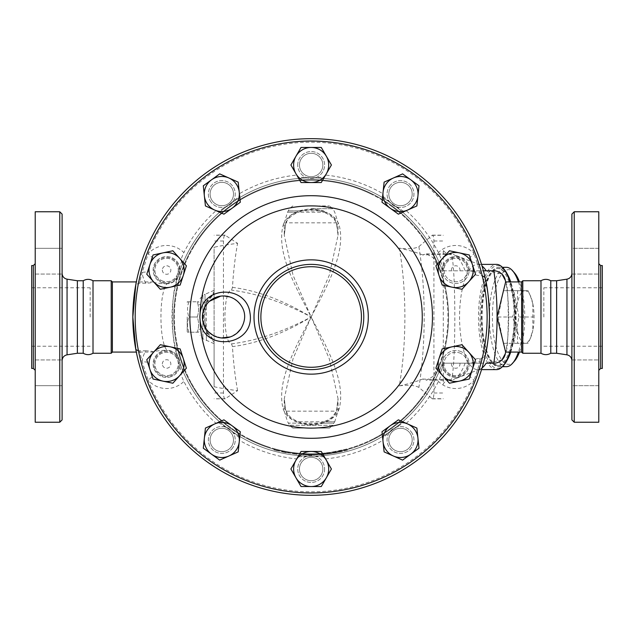 <?xml version="1.0" encoding="UTF-8"?>
<svg xmlns="http://www.w3.org/2000/svg" width="634" height="634" viewBox="0 0 634 634"><rect width="100%" height="100%" fill="white"/><g stroke="black" fill="none" stroke-linecap="round" stroke-linejoin="round"><path stroke-width="0.48" stroke-dasharray="3.17 2.38" d="M93.008 280.751L93.008 353.249M83.22 280.751L83.22 353.249M62.1 317L62.1 360.603L62.1 317M62.1 214.102L62.1 419.898M62.1 385.67L62.1 359.946L62.1 385.67L62.1 372.808L62.1 385.67L35.211 385.67L35.211 359.946L35.211 385.67L35.211 359.946L35.211 385.67L62.1 385.67M62.1 372.808L62.1 359.946L62.1 372.808M62.1 248.33L62.1 274.054L62.1 248.33L62.1 261.192L62.1 248.33L35.211 248.33L35.211 274.054L35.211 248.33L35.211 274.054L35.211 248.33L62.1 248.33M62.1 261.192L62.1 274.054L62.1 261.192M77.38 280.751L77.38 353.249M31.7 317L31.7 287.765L31.7 317M90.163 317L90.163 287.765L90.163 317M35.211 317L35.211 263.681L35.211 317M31.7 265.551L31.7 368.449M35.211 211.764L35.211 422.236M59.762 422.236L59.762 211.764M35.211 359.946L62.1 359.946L35.211 359.946M35.211 274.054L62.1 274.054L35.211 274.054M540.992 280.751L540.992 353.249M550.78 280.751L550.78 353.249M571.9 317L571.9 273.397L571.9 317M571.9 419.898L571.9 214.102M571.9 385.67L571.9 359.946L571.9 385.67L571.9 359.946L571.9 385.67L598.789 385.67L598.789 359.946L598.789 385.67L598.789 359.946L598.789 385.67L571.9 385.67M571.9 248.33L571.9 274.054L571.9 248.33L571.9 274.054L571.9 248.33L598.789 248.33L598.789 274.054L598.789 248.33L598.789 274.054L598.789 248.33L571.9 248.33M556.62 280.751L556.62 353.249M602.3 317L602.3 346.235L602.3 317M543.837 317L543.837 287.765L543.837 317M598.789 317L598.789 370.319L598.789 317M602.3 265.551L602.3 368.449M598.789 211.764L598.789 422.236M574.238 211.764L574.238 422.236M571.9 359.946L598.789 359.946L571.9 359.946M571.9 274.054L598.789 274.054L571.9 274.054M489.464 317A178.312 178.312 0 0 1 221.995 471.427A178.312 178.312 0 0 1 221.995 162.573A178.312 178.312 0 0 1 489.464 317A178.312 178.312 0 0 1 221.995 471.427A178.312 178.312 0 0 1 221.995 162.573A178.312 178.312 0 0 1 489.464 317M452.105 258.91A11.689 11.689 0 0 1 467.155 272.462A11.689 11.689 0 0 1 447.897 278.714A11.689 11.689 0 0 1 452.105 258.91A11.689 11.689 0 0 0 447.897 278.714A11.689 11.689 0 0 0 467.155 272.462A11.689 11.689 0 0 0 452.105 258.91M448.539 317A137.388 137.388 0 0 1 242.457 435.978A137.388 137.388 0 0 1 242.457 198.022A137.388 137.388 0 0 1 448.539 317A137.388 137.388 0 0 1 242.457 435.978A137.388 137.388 0 0 1 242.457 198.022A137.388 137.388 0 0 1 448.539 317M231.267 446.843A11.689 11.689 0 0 1 211.13 444.727A11.689 11.689 0 0 1 223.033 428.346A11.689 11.689 0 0 1 231.267 446.843A11.689 11.689 0 0 0 223.033 428.346A11.689 11.689 0 0 0 211.13 444.727A11.689 11.689 0 0 0 231.267 446.843A11.689 11.689 0 0 0 223.033 428.346A11.689 11.689 0 0 0 211.13 444.727A11.689 11.689 0 0 0 231.267 446.843A11.689 11.689 0 0 0 223.033 428.346A11.689 11.689 0 0 0 211.13 444.727A11.689 11.689 0 0 0 231.267 446.843M170.205 375.09A11.689 11.689 0 0 1 155.156 361.538A11.689 11.689 0 0 1 174.413 355.286A11.689 11.689 0 0 1 170.205 375.09A11.689 11.689 0 0 0 174.413 355.286A11.689 11.689 0 0 0 155.156 361.538A11.689 11.689 0 0 0 170.205 375.09M459.333 352.853A11.689 11.689 0 0 1 463.541 372.657A11.689 11.689 0 0 1 444.283 366.404A11.689 11.689 0 0 1 459.333 352.853A11.689 11.689 0 0 0 444.283 366.404A11.689 11.689 0 0 0 463.541 372.657A11.689 11.689 0 0 0 459.333 352.853M409.96 433.101A11.689 11.689 0 0 1 401.718 451.606A11.689 11.689 0 0 1 389.815 435.217A11.689 11.689 0 0 1 409.96 433.101A11.689 11.689 0 0 0 389.815 435.217A11.689 11.689 0 0 0 401.718 451.606A11.689 11.689 0 0 0 409.96 433.101A11.689 11.689 0 0 0 389.815 435.217A11.689 11.689 0 0 0 401.718 451.606A11.689 11.689 0 0 0 409.96 433.101A11.689 11.689 0 0 0 389.815 435.217A11.689 11.689 0 0 0 401.718 451.606A11.689 11.689 0 0 0 409.96 433.101M322.849 469.001A11.689 11.689 0 0 1 305.311 479.13A11.689 11.689 0 0 1 305.311 458.881A11.689 11.689 0 0 1 322.849 469.001A11.689 11.689 0 0 0 305.311 458.881A11.689 11.689 0 0 0 305.311 479.13A11.689 11.689 0 0 0 322.849 469.001A11.689 11.689 0 0 0 305.311 458.881A11.689 11.689 0 0 0 305.311 479.13A11.689 11.689 0 0 0 322.849 469.001A11.689 11.689 0 0 0 305.311 458.881A11.689 11.689 0 0 0 305.311 479.13A11.689 11.689 0 0 0 322.849 469.001M391.043 187.157A11.689 11.689 0 0 1 411.181 189.273A11.689 11.689 0 0 1 399.277 205.654A11.689 11.689 0 0 1 391.043 187.157A11.689 11.689 0 0 0 399.277 205.654A11.689 11.689 0 0 0 411.181 189.273A11.689 11.689 0 0 0 391.043 187.157A11.689 11.689 0 0 0 399.277 205.654A11.689 11.689 0 0 0 411.181 189.273A11.689 11.689 0 0 0 391.043 187.157A11.689 11.689 0 0 0 399.277 205.654A11.689 11.689 0 0 0 411.181 189.273A11.689 11.689 0 0 0 391.043 187.157M299.462 164.998A11.689 11.689 0 0 1 317 154.87A11.689 11.689 0 0 1 317 175.119A11.689 11.689 0 0 1 299.462 164.998A11.689 11.689 0 0 0 317 175.119A11.689 11.689 0 0 0 317 154.87A11.689 11.689 0 0 0 299.462 164.998A11.689 11.689 0 0 0 317 175.119A11.689 11.689 0 0 0 317 154.87A11.689 11.689 0 0 0 299.462 164.998A11.689 11.689 0 0 0 317 175.119A11.689 11.689 0 0 0 317 154.87A11.689 11.689 0 0 0 299.462 164.998M212.35 200.899A11.689 11.689 0 0 1 220.584 182.394A11.689 11.689 0 0 1 232.488 198.783A11.689 11.689 0 0 1 212.35 200.899A11.689 11.689 0 0 0 232.488 198.783A11.689 11.689 0 0 0 220.584 182.394A11.689 11.689 0 0 0 212.35 200.899A11.689 11.689 0 0 0 232.488 198.783A11.689 11.689 0 0 0 220.584 182.394A11.689 11.689 0 0 0 212.35 200.899A11.689 11.689 0 0 0 232.488 198.783A11.689 11.689 0 0 0 220.584 182.394A11.689 11.689 0 0 0 212.35 200.899M162.978 281.147A11.689 11.689 0 0 1 158.762 261.343A11.689 11.689 0 0 1 178.027 267.596A11.689 11.689 0 0 1 162.978 281.147A11.689 11.689 0 0 0 178.027 267.596A11.689 11.689 0 0 0 158.762 261.343A11.689 11.689 0 0 0 162.978 281.147M162.431 282.819A13.449 13.449 0 0 1 157.589 260.035A13.449 13.449 0 0 1 179.739 267.231A13.449 13.449 0 0 1 162.431 282.819A13.449 13.449 0 0 0 179.374 274.181A13.449 13.449 0 0 0 170.744 257.238A13.449 13.449 0 0 0 153.8 265.876A13.449 13.449 0 0 0 162.431 282.819M187.212 317L187.212 331.614L187.212 317M188.9 332.192C187.078 327.128 187.078 322.056 188.908 316.992C187.078 322.056 187.078 327.128 188.9 332.192C187.07 332.192 187.07 332.192 188.9 332.192C187.07 332.192 187.07 332.192 188.9 332.192L197.214 332.192C199.044 327.128 199.044 322.056 197.206 316.992L197.214 317C199.036 311.928 199.036 306.864 197.206 301.808C199.036 306.864 199.036 311.928 197.206 316.992C199.044 322.056 199.044 327.128 197.214 332.192C199.044 332.192 199.044 332.192 197.214 332.192C199.044 332.192 199.044 332.192 197.214 332.192L188.9 332.192M188.908 301.808C187.085 306.864 187.085 311.928 188.908 316.992C187.085 311.928 187.085 306.864 188.908 301.808L188.908 301.792C187.085 301.792 187.085 301.792 188.908 301.792C187.085 301.792 187.085 301.792 188.908 301.792L187.212 301.808L188.908 301.808M188.9 317L197.206 316.992L188.908 316.992M187.212 301.792L197.206 301.792C199.028 301.792 199.028 301.792 197.206 301.792C199.028 301.792 199.028 301.792 197.206 301.792L187.212 301.792M197.206 301.808L198.902 301.808L197.206 301.808M177.607 277.946C177.037 279.57 176.553 280.062 176.141 279.42C173.724 282.217 170.673 283.667 166.972 283.778C158.936 292.29 158.928 341.726 166.972 350.222C170.665 350.333 173.716 351.783 176.141 354.58L177.607 356.054A139.139 139.139 0 0 0 442.405 363.187L483.377 363.187L442.405 363.187A139.139 139.139 0 0 1 228.462 428.909A139.139 139.139 0 0 1 228.462 205.091A139.139 139.139 0 0 1 442.405 270.813A139.139 139.139 0 0 0 177.607 277.946C170.689 291.069 170.697 342.978 177.607 356.054M298.535 456.821L311.151 456.139L323.768 456.821A17.538 17.538 0 0 0 298.535 456.821L296.799 458.929A142.65 142.65 0 0 1 239.343 440.258L239.177 437.539A17.538 17.538 0 0 0 218.762 422.704L216.123 423.385A142.65 142.65 0 0 1 183.876 381.414C181.934 377.349 181.039 374.781 181.181 373.711L181.649 372.958L176.141 354.58M181.649 372.958A17.538 17.538 0 0 1 155.98 377.943A17.538 17.538 0 0 1 153.888 351.878L153.769 351.997A17.538 17.538 0 0 0 149.133 362.307L142.143 361.642A24.552 24.552 0 0 1 145.86 350.808C150.63 351.03 153.262 351.434 153.769 351.997L153.888 351.878C155.718 350.943 160.077 350.388 166.972 350.222M218.762 422.704L229.365 429.567L239.177 437.539M517.653 290.689L517.265 303.844A26.311 8.995 90 0 1 525.055 290.689L503.38 290.689L498.189 317L512.462 317L517.265 330.156A26.311 8.995 90 0 1 517.265 303.844L512.462 317M532.853 303.844L530.119 295.135L528.043 290.689L525.055 290.689A26.311 8.995 90 0 1 530.729 296.577A26.311 8.995 90 0 1 532.853 303.844A26.311 8.995 90 0 1 532.853 330.156L532.853 303.844M525.055 343.311L528.043 343.311L530.119 338.865L532.853 330.156A26.311 8.995 90 0 1 530.729 337.423A26.311 8.995 90 0 1 525.055 343.311A26.311 8.995 90 0 1 517.265 330.156L517.653 343.311L525.055 343.311M498.189 317L503.38 343.311L528.043 343.311M503.38 343.311L517.653 343.311M513.77 343.311L518.969 317L533.242 317M518.969 317L513.77 290.689L528.043 290.689M513.77 290.689L503.38 290.689M514.467 272.889A47.352 16.199 -90 0 0 492.38 317A47.352 16.199 -90 0 0 514.467 361.111M519.46 352.076A47.352 16.199 -90 0 0 519.46 281.924M506.376 366.69A49.69 16.999 90 0 1 489.385 317A49.69 16.999 90 0 1 506.376 267.31M518.414 281.924A49.69 16.999 90 0 1 518.414 352.076M507.58 274.649A49.69 16.999 -90 0 0 498.689 267.31A49.69 16.999 -90 0 0 481.689 317A49.69 16.999 -90 0 0 498.689 366.69A49.69 16.999 -90 0 0 507.58 359.351M510.727 352.076A49.69 16.999 -90 0 0 510.727 281.924M482.094 317A48.525 16.595 -90 0 0 498.689 365.525A48.525 16.595 -90 0 0 515.284 317A48.525 16.595 -90 0 0 498.689 268.475A48.525 16.595 -90 0 0 482.094 317M480.992 317A48.525 16.595 -90 0 0 497.587 365.525A48.525 16.595 -90 0 0 514.182 317A48.525 16.595 -90 0 0 497.587 268.475A48.525 16.595 -90 0 0 480.992 317M219.689 460.118L203.308 448.214L205.424 428.069L223.929 419.835L240.31 431.738L238.194 451.876L219.689 460.118M153.04 379.021L146.779 359.763L160.331 344.714L180.143 348.922L186.396 368.18L172.844 383.229L153.04 379.021M146.779 274.237L153.04 254.979L172.844 250.771L186.396 265.82L180.143 285.078L160.331 289.286L146.779 274.237M203.308 185.786L219.689 173.882L238.194 182.124L240.31 202.262L223.929 214.165L205.424 205.931L203.308 185.786M301.031 147.46L321.279 147.46L331.408 164.998L321.279 182.537L301.031 182.537L290.903 164.998L301.031 147.46M402.614 173.882L419.003 185.786L416.887 205.931L398.382 214.165L382.001 202.262L384.117 182.124L402.614 173.882M469.271 254.979L475.532 274.237L461.98 289.286L442.167 285.078L435.907 265.82L449.458 250.771L469.271 254.979M475.532 359.763L469.271 379.021L449.458 383.229L435.907 368.18L442.167 348.922L461.98 344.714L475.532 359.763M419.003 448.214L402.614 460.118L384.117 451.876L382.001 431.738L398.382 419.835L416.887 428.069L419.003 448.214M232.686 447.881A13.449 13.449 0 0 1 209.521 445.44A13.449 13.449 0 0 1 223.216 426.603A13.449 13.449 0 0 1 232.686 447.881A13.449 13.449 0 0 0 229.714 429.099A13.449 13.449 0 0 0 210.932 432.071A13.449 13.449 0 0 0 213.904 450.853A13.449 13.449 0 0 0 232.686 447.881M170.744 376.762A13.449 13.449 0 0 1 153.436 361.174A13.449 13.449 0 0 1 175.586 353.978A13.449 13.449 0 0 1 170.744 376.762A13.449 13.449 0 0 0 179.374 359.819A13.449 13.449 0 0 0 162.431 351.181A13.449 13.449 0 0 0 153.8 368.124A13.449 13.449 0 0 0 170.744 376.762M210.932 201.929A13.449 13.449 0 0 1 220.402 180.65A13.449 13.449 0 0 1 234.089 199.496A13.449 13.449 0 0 1 210.932 201.929A13.449 13.449 0 0 0 229.714 204.901A13.449 13.449 0 0 0 232.686 186.119A13.449 13.449 0 0 0 213.904 183.147A13.449 13.449 0 0 0 210.932 201.929M297.711 164.998A13.449 13.449 0 0 1 317.88 153.349A13.449 13.449 0 0 1 317.88 176.64A13.449 13.449 0 0 1 297.711 164.998A13.449 13.449 0 0 0 311.151 178.439A13.449 13.449 0 0 0 324.6 164.998A13.449 13.449 0 0 0 311.151 151.55A13.449 13.449 0 0 0 297.711 164.998M389.625 186.119A13.449 13.449 0 0 1 412.782 188.56A13.449 13.449 0 0 1 399.095 207.397A13.449 13.449 0 0 1 389.625 186.119A13.449 13.449 0 0 0 392.597 204.901A13.449 13.449 0 0 0 411.379 201.929A13.449 13.449 0 0 0 408.407 183.147A13.449 13.449 0 0 0 389.625 186.119M451.566 257.238A13.449 13.449 0 0 1 468.875 272.826A13.449 13.449 0 0 1 446.724 280.022A13.449 13.449 0 0 1 451.566 257.238A13.449 13.449 0 0 0 442.928 274.181A13.449 13.449 0 0 0 459.872 282.819A13.449 13.449 0 0 0 468.51 265.876A13.449 13.449 0 0 0 451.566 257.238M459.872 351.181A13.449 13.449 0 0 1 464.714 373.965A13.449 13.449 0 0 1 442.564 366.769A13.449 13.449 0 0 1 459.872 351.181A13.449 13.449 0 0 0 442.928 359.819A13.449 13.449 0 0 0 451.566 376.762A13.449 13.449 0 0 0 468.51 368.124A13.449 13.449 0 0 0 459.872 351.181M411.379 432.071A13.449 13.449 0 0 1 401.908 453.35A13.449 13.449 0 0 1 388.214 434.504A13.449 13.449 0 0 1 411.379 432.071A13.449 13.449 0 0 0 392.597 429.099A13.449 13.449 0 0 0 389.625 447.881A13.449 13.449 0 0 0 408.407 450.853A13.449 13.449 0 0 0 411.379 432.071M321.279 486.54L301.031 486.54L290.903 469.001L301.031 451.463L321.279 451.463L331.408 469.001L321.279 486.54M324.6 469.001A13.449 13.449 0 0 1 304.431 480.651A13.449 13.449 0 0 1 304.431 457.36A13.449 13.449 0 0 1 324.6 469.001A13.449 13.449 0 0 0 311.151 455.561A13.449 13.449 0 0 0 297.711 469.001A13.449 13.449 0 0 0 311.151 482.45A13.449 13.449 0 0 0 324.6 469.001M486.627 270.813A153.84 52.614 180 0 1 501.954 274.086A11.689 11.689 0 0 0 493.838 270.813L439.925 270.813L443.396 270.813L440.662 261.042A17.538 17.538 0 0 1 473.202 271.407L473.035 272.818C473.115 274.3 475.318 275.227 479.637 275.592L482.212 275.695M451.384 254.686L448.301 254.155L422.68 254.939L426.341 253.862L433.038 257.547L439.013 268.341A136.801 136.801 0 0 0 422.799 237.94A136.801 136.801 0 0 1 439.013 268.341L439.925 270.813A136.801 136.801 0 0 0 229.635 207.136A136.801 136.801 0 0 0 229.635 426.864A136.801 136.801 0 0 0 439.925 363.187L433.038 376.453L426.341 380.138L450.378 380.138A63.138 21.596 90 0 1 448.301 379.845L451.384 379.314C446.328 380.495 443.634 382.175 443.277 384.347L443.277 249.653C443.507 251.753 446.201 253.434 451.384 254.686C455.965 264.996 455.965 369.004 451.384 379.314M239.343 440.258A17.538 17.538 0 0 0 216.123 423.385M441.129 373.711A17.538 17.538 0 0 0 468.867 375.582C472.132 371.746 473.574 367.324 473.178 362.307A17.538 17.538 0 0 0 473.035 361.182L473.202 362.593A17.538 17.538 0 0 1 440.662 372.958L441.129 373.711C441.272 374.781 440.368 377.349 438.435 381.414A142.65 142.65 0 0 1 406.188 423.385A17.538 17.538 0 0 0 382.96 440.258A142.65 142.65 0 0 1 325.511 458.929A17.538 17.538 0 0 0 296.799 458.929M202.5 315.058L202.983 312.118M205.099 306.713L209.466 301.277M220.656 296.141L224 295.959M229.809 296.934L234.62 299.161M236.957 300.857L240.722 304.962L238.416 302.196M232.852 335.83L236.95 333.151L230.19 336.939M221.417 337.946L213.016 335.275M208.752 332.058L206.296 329.173M204.362 325.844L202.476 318.633M363.773 317A52.614 52.614 0 0 1 284.848 362.569A52.614 52.614 0 0 1 284.848 271.431A52.614 52.614 0 0 1 363.773 317A52.614 52.614 0 0 1 284.848 362.569A52.614 52.614 0 0 1 284.848 271.431A52.614 52.614 0 0 1 363.773 317M149.133 362.307C148.736 367.332 150.179 371.754 153.444 375.582L148.182 380.226L142.143 361.642A174.802 174.802 0 0 1 139.646 350.808L145.86 350.808M153.444 375.582A17.538 17.538 0 0 0 181.181 373.711M153.444 258.418L148.182 253.774A24.552 24.552 0 0 1 183.876 252.586C181.934 256.651 181.039 259.219 181.181 260.289A17.538 17.538 0 0 0 153.444 258.418C150.171 262.254 148.736 266.676 149.133 271.693L142.143 272.358L148.182 253.774A174.802 174.802 0 0 1 474.121 253.774L480.16 272.358A24.552 24.552 0 0 1 479.637 275.592M149.133 271.693A17.538 17.538 0 0 0 153.769 282.003L153.888 282.122C155.14 282.986 159.499 283.533 166.972 283.778M135.85 284.365A178.312 178.312 0 0 1 485.042 277.518A178.312 178.312 0 0 0 135.85 284.365L139.646 283.192L145.86 283.192C150.63 282.97 153.262 282.566 153.769 282.003L153.888 282.122A17.538 17.538 0 0 1 155.98 256.057A17.538 17.538 0 0 1 181.649 261.042L181.181 260.289M139.646 350.808L138.45 350.753M112.377 281.924L112.377 352.076M473.035 272.818A17.538 17.538 0 0 0 473.178 271.693C473.566 266.668 472.132 262.246 468.867 258.418A17.538 17.538 0 0 0 441.129 260.289C441.272 259.219 440.368 256.651 438.435 252.586A142.65 142.65 0 0 0 406.188 210.615A17.538 17.538 0 0 1 382.96 193.742A142.65 142.65 0 0 0 325.511 175.071A17.538 17.538 0 0 1 296.799 175.071A142.65 142.65 0 0 0 239.343 193.742A17.538 17.538 0 0 1 216.123 210.615A142.65 142.65 0 0 0 183.876 252.586M176.141 279.42L181.649 261.042A17.538 17.538 0 0 0 155.98 256.057A17.538 17.538 0 0 0 153.888 282.122M216.123 210.615L218.762 211.296L229.365 204.433L239.177 196.461A17.538 17.538 0 0 1 218.762 211.296M468.867 375.582L474.121 380.226A24.552 24.552 0 0 1 438.435 381.414M473.178 362.307L480.16 361.642L474.121 380.226A174.802 174.802 0 0 1 148.182 380.226A24.552 24.552 0 0 0 183.876 381.414M485.042 356.482A178.312 178.312 0 0 1 135.85 349.635A178.312 178.312 0 0 0 485.042 356.482L480.984 358.408L479.637 358.408C475.318 358.773 473.115 359.7 473.035 361.182M443.396 363.187L440.662 372.958A17.538 17.538 0 0 0 473.202 362.593L469.643 363.187M443.396 270.813L483.377 270.813M469.643 270.813L473.202 271.407A17.538 17.538 0 0 0 440.662 261.042L441.129 260.289M486.175 363.187L493.838 363.187A11.689 11.689 0 0 0 501.954 359.914A153.84 52.614 180 0 1 486.627 363.187M406.188 423.385L403.549 422.704A17.538 17.538 0 0 0 383.134 437.539L392.937 429.567L403.549 422.704M473.178 271.693L480.16 272.358A174.802 174.802 0 0 1 480.984 275.592M468.867 258.418L474.121 253.774A24.552 24.552 0 0 0 438.435 252.586M403.549 211.296L392.937 204.433L383.134 196.461A17.538 17.538 0 0 0 403.549 211.296L406.188 210.615M383.134 437.539L382.96 440.258M325.511 458.929L323.768 456.821M239.177 196.461L239.343 193.742M382.96 193.742L383.134 196.461M296.799 175.071L298.535 177.179L311.151 177.861L323.768 177.179A17.538 17.538 0 0 1 298.535 177.179M323.768 177.179L325.511 175.071M286.235 452.708L281.892 451.836L286.235 452.708L286.449 451.551L282.146 450.695L281.892 451.836L308.433 454.943L281.892 451.836L282.146 450.695L286.449 451.551M311.151 454.974L327.318 454.023L311.151 454.974L311.151 453.801L308.457 453.778A136.801 136.801 0 0 1 282.146 450.695A136.801 136.801 0 0 0 308.457 453.778L308.433 454.943L308.457 453.778L311.151 453.801A136.801 136.801 0 0 0 327.184 452.858A136.801 136.801 0 0 1 311.151 453.801L311.151 454.974M340.41 451.836L327.318 454.023L340.41 451.836L340.165 450.695L327.184 452.858L327.318 454.023L327.184 452.858L327.318 454.023L327.184 452.858L340.165 450.695M327.081 454.047L321.834 454.562L339.975 451.931L347.852 450.005L347.543 448.872L329.426 452.581L321.43 453.413L321.834 454.562L321.739 453.397L335.632 451.598L347.242 448.959L347.551 450.085L335.838 452.747L327.081 454.047L326.946 452.89M276.773 450.623C273.096 449.641 273.096 449.641 276.773 450.623C273.096 449.641 273.096 449.641 276.773 450.623L294.136 453.92L276.773 450.623L277.066 449.49C273.42 448.515 273.42 448.515 277.066 449.49C273.42 448.515 273.42 448.515 277.066 449.49A136.801 136.801 0 0 0 294.287 452.763A136.801 136.801 0 0 1 288.502 451.915L288.304 453.064L288.502 451.915L282.756 450.822A136.801 136.801 0 0 1 277.066 449.49L276.773 450.623M294.136 453.92C297.917 454.356 297.917 454.356 294.136 453.92C297.917 454.356 297.917 454.356 294.136 453.92L294.287 452.763C298.028 453.191 298.028 453.191 294.287 452.763C298.028 453.191 298.028 453.191 294.287 452.763L294.136 453.92M282.756 450.822L282.51 451.971L282.756 450.822M308.481 454.95L302.592 454.705L320.859 454.633C324.648 454.332 324.648 454.332 320.859 454.633C324.648 454.332 324.648 454.332 320.859 454.633L308.481 454.95L308.504 453.778L302.664 453.54L309.677 453.793A136.801 136.801 0 0 0 320.772 453.469A136.801 136.801 0 0 1 308.504 453.778L308.481 454.95L308.504 453.778M302.664 453.54L302.592 454.705L302.664 453.54M320.772 453.469C324.537 453.167 324.537 453.167 320.772 453.469C324.537 453.167 324.537 453.167 320.772 453.469L320.859 454.633L320.772 453.469M214.102 342.328L214.102 386.756A124.296 21.588 180 0 0 237.591 390.671L225.022 398.849C224.079 398.493 223.556 396.543 223.461 393.001L223.461 240.999C223.556 237.457 224.079 235.507 225.022 235.151L237.591 243.329A124.296 21.588 0 0 0 214.102 247.244L214.102 343.668L214.102 340.45L207.524 332.271A3.511 1.165 -25.8 0 0 206.359 331.97L214.102 341.124L214.102 342.328L207.041 333.381C201.961 322.452 201.961 311.532 207.041 300.619L214.102 291.672M214.102 386.756L214.102 247.244M237.591 390.671A128.076 33.15 90 0 1 232.456 346.632L231.545 343.858C222.748 343.533 222.748 290.467 231.545 290.142L232.456 287.368A128.076 33.15 90 0 1 237.591 243.329M422.68 254.939A127.577 28.696 0 0 0 399.285 248.124C408.13 249.297 414.66 248.79 418.868 246.618L432.356 235.151C433.307 235.507 433.83 237.457 433.925 240.999L433.925 393.001C433.83 396.543 433.307 398.493 432.356 398.849L418.868 387.382C414.66 385.21 408.13 384.703 399.285 385.876A120.515 31.193 90 0 0 399.285 248.124M399.285 385.876A127.577 28.696 180 0 0 422.68 379.061L426.341 380.138M422.799 237.94A136.801 136.801 0 0 0 182.893 364.59A136.801 136.801 0 0 0 439.013 365.659M232.456 287.368C257.57 290.641 283.802 300.516 311.151 317L329.276 275.227L338.049 235.254L336.567 222.827A3.511 2.227 -16.5 0 0 336.519 223.826A3.511 2.227 -16.5 0 0 339.166 225.181C346.188 252.427 327.421 285.363 311.151 317C327.421 348.637 346.188 381.573 339.166 408.819C337.454 414.042 333.579 418.139 327.54 421.119C316.62 426.191 305.699 426.191 294.77 421.119C288.763 418.178 284.888 414.073 283.144 408.819C276.123 381.573 294.881 348.637 311.151 317C283.802 333.484 257.57 343.359 232.456 346.632M339.166 408.819A3.511 2.227 16.5 0 0 336.519 410.174C334.467 415.135 331.106 418.622 326.423 420.635A3.511 1.165 64.2 0 0 326.122 421.792L334.744 421.792L338.049 411.173L338.049 398.746L336.519 410.174A3.511 2.227 16.5 0 0 336.567 411.173L285.744 411.173C287.297 415.714 290.784 419.256 296.181 421.792L298.971 423.132C307.102 425.271 315.225 425.271 323.34 423.132L326.122 421.792C331.558 419.225 335.037 415.682 336.567 411.173L338.049 398.746L329.276 358.773L311.151 317C294.881 285.363 276.123 252.427 283.144 225.181A3.511 2.227 16.5 0 0 285.783 223.826A3.511 2.227 16.5 0 0 285.744 222.827L284.262 235.254L293.035 275.235L311.151 317L293.035 358.773L284.262 398.746L285.744 411.173A3.511 2.227 163.5 0 0 285.791 410.174A3.511 2.227 163.5 0 0 283.144 408.819M207.041 300.619A3.511 1.165 25.8 0 1 207.524 301.729L214.102 293.55L214.102 292.876L206.359 302.03L205.028 304.811M207.041 333.381A3.511 1.165 -25.8 0 0 207.524 332.271L206.066 328.856L203.974 315.035L207.524 301.729A3.511 1.165 25.8 0 1 206.359 302.03L206.359 340.585L206.359 331.97L205.02 329.189M422.68 379.061L448.301 379.845M465.11 363.187A63.138 21.596 90 0 1 453.239 379.584A63.138 21.596 90 0 1 450.378 380.138M448.301 254.155A63.138 21.596 90 0 1 450.378 253.862A63.138 21.596 90 0 1 453.239 254.416A63.138 21.596 90 0 1 465.11 270.813M482.03 367.966A52.614 17.998 90 0 1 479.938 369.154A52.614 17.998 90 0 1 477.553 369.614A52.614 17.998 90 0 1 459.555 317A52.614 17.998 90 0 1 477.553 264.386A52.614 17.998 90 0 1 479.938 264.846A52.614 17.998 90 0 1 482.03 266.034M283.144 225.181C284.888 219.927 288.763 215.822 294.77 212.881A3.511 1.165 64.2 0 0 295.88 213.373A3.511 1.165 64.2 0 0 296.181 212.208C290.784 214.744 287.297 218.286 285.744 222.827L336.567 222.827C335.006 218.286 331.527 214.744 326.122 212.208A3.511 1.165 -64.2 0 0 326.423 213.373A3.511 1.165 -64.2 0 0 327.54 212.881C333.547 215.822 337.423 219.927 339.166 225.181M298.971 210.868C307.086 208.729 315.209 208.729 323.34 210.868L326.122 212.208L287.567 212.208L296.181 212.208L298.971 210.868L288.486 210.868L323.34 210.868M323.34 423.132L333.817 423.132L334.744 421.792L296.181 421.792A3.511 1.165 115.8 0 0 295.88 420.627A3.511 1.165 115.8 0 0 294.77 421.119M329.466 428.077L292.845 428.077L329.466 428.077L332.905 425.279L289.405 425.279L332.905 425.279L333.817 423.132L288.486 423.132L287.567 421.792L284.262 411.173L284.262 398.746L285.783 410.174L287.281 413.416C287.471 413.685 289.025 416.974 295.88 420.635C306.063 425.374 316.247 425.374 326.423 420.635A3.511 1.165 64.2 0 1 327.54 421.119M214.102 290.332L205.02 294.334L205.02 329.181C202.88 321.05 202.88 312.927 205.02 304.819L205.02 294.334L202.88 295.246L202.88 338.746L202.88 295.254L200.075 298.685M231.545 343.858C257 340.616 283.533 331.661 311.151 317C283.533 302.339 257 293.383 231.545 290.142M311.151 205.923L329.466 205.923L311.151 205.923M496.493 369.614A52.614 17.998 90 0 1 478.496 317A52.614 17.998 90 0 1 496.493 264.386M509.902 281.924A52.614 17.998 90 0 1 509.902 352.076M503.99 269.078A51.449 17.593 -90 0 0 479.993 317A51.449 17.593 -90 0 0 503.99 364.922M510.457 352.076A51.449 17.593 -90 0 0 510.457 281.924M505.33 353.661C509.768 334.427 509.768 299.573 505.33 280.339M505.615 281.924L505.623 281.924C509.078 281.06 509.078 352.94 505.623 352.06L505.615 352.076M521.624 281.924L521.624 352.076M111.212 280.751L111.212 353.249M522.788 280.751L522.788 353.249M67.061 279.174L67.061 354.826M33.34 368.449L33.34 265.551M566.939 354.826L566.939 279.174M600.66 265.551L600.66 368.449M176.775 356.57A12.585 12.585 0 0 0 154.617 367.863A12.585 12.585 0 0 0 179.176 363.971M162.534 365.287A4.264 4.264 0 0 0 170.847 363.971A4.264 4.264 0 0 0 165.926 359.763A4.264 4.264 0 0 0 162.534 365.287M145.86 283.192A24.552 24.552 0 0 1 142.143 272.358A174.802 174.802 0 0 0 139.646 283.192M179.176 270.029A12.585 12.585 0 0 0 154.617 266.137A12.585 12.585 0 0 0 176.775 277.43M162.534 268.713A4.264 4.264 0 0 1 170.847 270.029A4.264 4.264 0 0 1 165.926 274.237A4.264 4.264 0 0 1 162.534 268.713M479.637 358.408A24.552 24.552 0 0 1 480.16 361.642A174.802 174.802 0 0 0 480.984 358.408M443.134 363.971A12.585 12.585 0 0 0 456.115 376.548A12.585 12.585 0 0 0 468.28 363.187M459.904 363.187A4.264 4.264 0 0 1 456.115 368.211A4.264 4.264 0 0 1 451.535 363.187M468.28 270.813A12.585 12.585 0 0 0 456.115 257.452A12.585 12.585 0 0 0 443.134 270.029M459.904 270.813A4.264 4.264 0 0 0 456.115 265.789A4.264 4.264 0 0 0 451.535 270.813M329.426 452.581L329.585 453.738M339.737 450.782L339.975 451.931M342.178 450.243L342.439 451.376M335.632 451.598L335.838 452.747M333.563 451.955L333.761 453.112M309.677 453.793L309.661 454.966M225.3 398.762L214.102 398.762M294.77 212.881C305.683 207.809 316.604 207.809 327.54 212.881M223.461 393.001L214.102 393.001M223.461 240.999L214.102 240.999M225.3 235.238L214.102 235.238M418.868 246.618A130.81 33.856 -90 0 1 418.868 387.382M432.008 398.699L443.277 398.699M432.008 235.301L443.277 235.301M433.925 240.999L443.277 240.999M433.925 393.001L443.277 393.001M311.151 208.721L332.898 208.721L311.151 208.721M292.845 428.077L289.405 425.279L288.486 423.132L298.971 423.132M31.7 346.235L90.163 346.235M31.7 287.765L90.163 287.765M543.837 346.235L602.3 346.235M543.837 287.765L602.3 287.765M187.212 331.614L187.545 332.192M187.212 302.386L187.553 301.792M198.902 302.386L198.561 301.792M198.902 331.614L198.577 332.192M200.075 304.708L198.902 304.708M200.075 329.268L198.902 329.268M530.729 296.577L530.119 295.135M530.729 337.423L530.119 338.865M498.689 366.69L502.405 366.69M498.689 267.31L502.405 267.31M497.587 365.525L498.689 365.525M497.587 268.475L498.689 268.475M153.697 281.924L136.326 281.924M153.697 352.076L136.326 352.076M273.928 449.855L274.245 448.729M297.069 454.253L297.188 453.088M323.689 453.231L323.792 454.396M337.93 451.154A136.801 136.801 0 0 0 413.954 226.734A136.801 136.801 0 0 0 181.586 273.111A136.801 136.801 0 0 0 337.93 451.154M373.513 438.768A136.801 136.801 0 0 0 422.799 396.06M399.499 212.548A136.801 136.801 0 0 0 392.303 206.858M370.597 193.79A136.801 136.801 0 0 0 194.63 245.326M178.693 351.181A136.801 136.801 0 0 0 182.901 364.598M191.428 383.198A136.801 136.801 0 0 0 238.408 432.864M249.289 439.013A136.801 136.801 0 0 0 269.672 447.358M225.022 398.849L214.102 398.849M225.022 235.151L214.102 235.151M214.102 343.668L202.88 338.754L200.075 335.315M426.341 253.862L450.378 253.862M432.356 235.151L443.277 235.151M432.356 398.849L443.277 398.849M479.938 264.846L453.239 254.416M479.938 369.154L453.239 379.584M292.845 205.923L289.405 208.721L287.567 212.208L284.262 222.827L284.262 235.254L285.783 223.826C286.869 221.298 287.075 218.397 295.88 213.365C306.063 208.626 316.247 208.626 326.423 213.365C333.286 217.026 334.839 220.315 335.021 220.584L336.519 223.826L338.049 235.254L338.049 222.827L334.744 212.208L332.905 208.721L329.466 205.923M477.553 369.614L481.523 369.614M477.553 264.386L481.523 264.386"/><path stroke-width="0.95" d="M136.326 352.076L112.377 352.076L111.212 353.249L93.008 353.249L93.008 280.751C89.751 278.897 86.486 278.897 83.22 280.751L77.38 280.751L67.061 279.174C63.994 278.469 62.338 276.543 62.1 273.397M93.008 353.249C89.751 355.103 86.486 355.103 83.22 353.249L83.22 280.751M59.762 422.236L62.1 419.898L62.1 214.102L59.762 211.764L59.762 422.236L35.211 422.236L35.211 211.764L59.762 211.764M83.22 353.249L77.38 353.249L77.38 280.751M33.34 368.449L31.7 368.449L31.7 265.551L33.34 265.551L33.34 368.449L35.211 370.319M540.992 317L540.992 280.751C544.249 278.897 547.514 278.897 550.78 280.751L550.78 353.249C547.514 355.103 544.249 355.103 540.992 353.249L540.992 317M571.9 317L571.9 419.898L574.238 422.236L574.238 211.764L571.9 214.102L571.9 317M566.939 354.826L556.62 353.249L556.62 280.751L566.939 279.174L566.939 354.826C570.014 355.531 571.662 357.465 571.9 360.603M600.66 265.551L600.66 368.449L602.3 368.449L602.3 265.551L600.66 265.551L598.789 263.681M574.238 422.236L598.789 422.236L598.789 211.764L574.238 211.764M135.85 284.365L132.839 317L135.85 349.635L138.45 350.753M482.212 275.695L485.042 277.518C487.506 286.671 488.98 299.834 489.464 317C488.98 334.166 487.506 347.329 485.042 356.482M518.414 352.076A49.69 16.999 90 0 1 512.565 363.282L514.467 361.111A47.352 16.199 -90 0 0 519.46 352.076M519.46 281.924A47.352 16.199 -90 0 0 514.467 272.889L512.565 270.718A49.69 16.999 90 0 1 518.414 281.924M502.405 267.31L506.376 267.31A49.69 16.999 90 0 1 512.565 270.718M512.565 363.282A49.69 16.999 90 0 1 506.376 366.69L502.405 366.69M507.58 359.351A49.69 16.999 -90 0 0 510.727 352.076M510.727 281.924A49.69 16.999 -90 0 0 507.58 274.649M214.672 423.948L223.929 419.835L232.115 425.786A17.538 17.538 0 0 0 204.362 438.142L205.424 428.069L214.672 423.948M240.31 431.738L239.248 441.811A17.538 17.538 0 0 0 232.115 425.786L240.31 431.738M238.194 451.876L228.945 455.997A17.538 17.538 0 0 0 239.248 441.811L238.194 451.876M211.502 454.166L203.308 448.214L204.362 438.142A17.538 17.538 0 0 0 228.945 455.997L219.689 460.118L211.502 454.166M170.237 346.814L180.143 348.922L183.274 358.551A17.538 17.538 0 0 0 153.555 352.235L160.331 344.714L170.237 346.814M186.396 368.18L179.62 375.708A17.538 17.538 0 0 0 183.274 358.551L186.396 368.18M172.844 383.229L162.946 381.129A17.538 17.538 0 0 0 179.62 375.708L172.844 383.229M149.909 369.392L146.779 359.763L153.555 352.235A17.538 17.538 0 0 0 162.946 381.129L153.04 379.021L149.909 369.392M179.62 258.292L186.396 265.82L183.274 275.449A17.538 17.538 0 0 0 162.946 252.871L172.844 250.771L179.62 258.292M180.143 285.078L170.237 287.186A17.538 17.538 0 0 0 183.274 275.449L180.143 285.078M160.331 289.286L153.555 281.765A17.538 17.538 0 0 0 170.237 287.186L160.331 289.286M149.909 264.608L153.04 254.979L162.946 252.871A17.538 17.538 0 0 0 153.555 281.765L146.779 274.237L149.909 264.608M239.248 192.189L240.31 202.262L232.115 208.214A17.538 17.538 0 0 0 228.945 178.003L238.194 182.124L239.248 192.189M223.929 214.165L214.672 210.052A17.538 17.538 0 0 0 232.115 208.214L223.929 214.165M205.424 205.931L204.362 195.858A17.538 17.538 0 0 0 214.672 210.052L205.424 205.931M211.502 179.834L219.689 173.882L228.945 178.003A17.538 17.538 0 0 0 204.362 195.858L203.308 185.786L211.502 179.834M326.344 173.764L321.279 182.537L311.151 182.537A17.538 17.538 0 0 0 326.344 156.226L331.408 164.998L326.344 173.764M301.031 182.537L295.967 173.764A17.538 17.538 0 0 0 311.151 182.537L301.031 182.537M290.903 164.998L295.967 156.226A17.538 17.538 0 0 0 295.967 173.764L290.903 164.998M311.151 147.46L321.279 147.46L326.344 156.226A17.538 17.538 0 0 0 295.967 156.226L301.031 147.46L311.151 147.46M407.63 210.052L398.382 214.165L390.187 208.214A17.538 17.538 0 0 0 417.941 195.858L416.887 205.931L407.63 210.052M382.001 202.262L383.055 192.189A17.538 17.538 0 0 0 390.187 208.214L382.001 202.262M384.117 182.124L393.365 178.003A17.538 17.538 0 0 0 383.055 192.189L384.117 182.124M410.808 179.834L419.003 185.786L417.941 195.858A17.538 17.538 0 0 0 393.365 178.003L402.614 173.882L410.808 179.834M452.074 287.186L442.167 285.078L439.037 275.449A17.538 17.538 0 0 0 468.756 281.765L461.98 289.286L452.074 287.186M435.907 265.82L442.683 258.292A17.538 17.538 0 0 0 439.037 275.449L435.907 265.82M449.458 250.771L459.365 252.871A17.538 17.538 0 0 0 442.683 258.292L449.458 250.771M472.401 264.608L475.532 274.237L468.756 281.765A17.538 17.538 0 0 0 459.365 252.871L469.271 254.979L472.401 264.608M442.683 375.708L435.907 368.18L439.037 358.551A17.538 17.538 0 0 0 459.365 381.129L449.458 383.229L442.683 375.708M442.167 348.922L452.074 346.814A17.538 17.538 0 0 0 439.037 358.551L442.167 348.922M461.98 344.714L468.756 352.235A17.538 17.538 0 0 0 452.074 346.814L461.98 344.714M472.401 369.392L469.271 379.021L459.365 381.129A17.538 17.538 0 0 0 468.756 352.235L475.532 359.763L472.401 369.392M383.055 441.811L382.001 431.738L390.187 425.786A17.538 17.538 0 0 0 393.365 455.997L384.117 451.876L383.055 441.811M398.382 419.835L407.63 423.948A17.538 17.538 0 0 0 390.187 425.786L398.382 419.835M416.887 428.069L417.941 438.142A17.538 17.538 0 0 0 407.63 423.948L416.887 428.069M410.808 454.166L402.614 460.118L393.365 455.997A17.538 17.538 0 0 0 417.941 438.142L419.003 448.214L410.808 454.166M295.967 460.236L301.031 451.463L311.151 451.463A17.538 17.538 0 0 0 295.967 477.774L290.903 469.001L295.967 460.236M321.279 451.463L326.344 460.236A17.538 17.538 0 0 0 311.151 451.463L321.279 451.463M331.408 469.001L326.344 477.774A17.538 17.538 0 0 0 326.344 460.236L331.408 469.001M311.151 486.54L301.031 486.54L295.967 477.774A17.538 17.538 0 0 0 326.344 477.774L321.279 486.54L311.151 486.54M489.464 317A178.312 178.312 0 0 0 221.995 162.573A178.312 178.312 0 0 0 221.995 471.427A178.312 178.312 0 0 0 489.464 317A178.312 178.312 0 0 0 221.995 162.573A178.312 178.312 0 0 0 221.995 471.427A178.312 178.312 0 0 0 489.464 317M199.861 317L200.13 321.161C204.441 353.233 255.557 345.601 250.002 313.133C246.491 285.245 203.831 285.134 200.122 312.839L199.861 317M202.476 318.633L202.5 315.058M202.983 312.118L205.099 306.713M209.466 301.277L220.656 296.141M224 295.959L229.809 296.934M234.62 299.161L236.957 300.857M240.722 304.962L240.73 304.97C245.984 312.221 245.984 320.249 240.722 329.038L236.95 333.151L240.722 329.038A21.049 21.049 0 0 1 209.474 332.731A21.049 21.049 0 0 1 209.474 301.269A21.049 21.049 0 0 1 240.722 304.962M230.19 336.939L221.417 337.946M213.016 335.275L208.752 332.058M206.296 329.173L204.362 325.844M363.773 317A52.614 52.614 0 0 0 284.848 271.431A52.614 52.614 0 0 0 284.848 362.569A52.614 52.614 0 0 0 363.773 317M112.377 352.076L112.377 281.924L111.212 280.751L93.008 280.751M482.03 367.966A52.614 17.998 90 0 0 486.175 363.187L493.838 363.187C493.751 363.781 497.175 341.655 497.064 317L505.623 281.94L505.33 280.339L501.954 274.086M483.377 270.813L493.838 270.813C493.751 270.219 497.175 292.329 497.064 317L505.623 352.06L505.33 353.661A11.689 11.689 0 0 1 493.838 363.187A11.689 11.689 0 0 0 505.33 353.661L501.954 359.914M482.03 266.034A52.614 17.998 90 0 1 486.175 270.813M481.523 264.386L496.493 264.386A52.614 17.998 90 0 1 503.039 267.992A52.614 17.998 90 0 1 509.902 281.924M509.902 352.076A52.614 17.998 90 0 1 503.039 366.008A52.614 17.998 90 0 1 496.493 369.614L481.523 369.614M503.039 366.008L503.99 364.922A51.449 17.593 -90 0 0 510.457 352.076M510.457 281.924A51.449 17.593 -90 0 0 503.99 269.078L503.039 267.992M505.615 352.076L521.624 352.076L521.624 281.924L505.615 281.924M111.212 353.249L111.212 280.751M540.992 353.249L522.788 353.249L522.788 280.751L540.992 280.751M505.33 280.339A11.689 11.689 0 0 0 493.838 270.813M77.38 353.249L67.061 354.826L67.061 279.174M487.126 317A175.975 175.975 0 0 1 223.168 469.398A175.975 175.975 0 0 1 223.168 164.602A175.975 175.975 0 0 1 487.126 317M311.151 438.3A121.3 121.3 0 0 0 432.451 317A121.3 121.3 0 0 0 311.151 195.7A121.3 121.3 0 0 0 189.851 317A121.3 121.3 0 0 0 311.151 438.3M200.122 312.839A111.108 111.108 0 0 1 313.236 205.915A111.108 111.108 0 0 1 422.26 317A111.108 111.108 0 0 1 313.236 428.085A111.108 111.108 0 0 1 200.122 321.161M361.435 317A50.276 50.276 0 0 1 286.013 360.54A50.276 50.276 0 0 1 286.013 273.46A50.276 50.276 0 0 1 361.435 317M368.306 317A57.155 57.155 0 0 0 282.574 267.508A57.155 57.155 0 0 0 282.574 366.492A57.155 57.155 0 0 0 368.306 317M67.061 354.826C63.994 355.531 62.338 357.457 62.1 360.603M33.34 265.551L35.211 263.681M566.939 279.174C570.014 278.469 571.662 276.535 571.9 273.397M600.66 368.449L598.789 370.319M556.62 280.751L550.78 280.751M556.62 353.249L550.78 353.249M136.326 281.924L112.377 281.924M521.624 352.076L522.788 353.249M521.624 281.924L522.788 280.751"/></g></svg>

